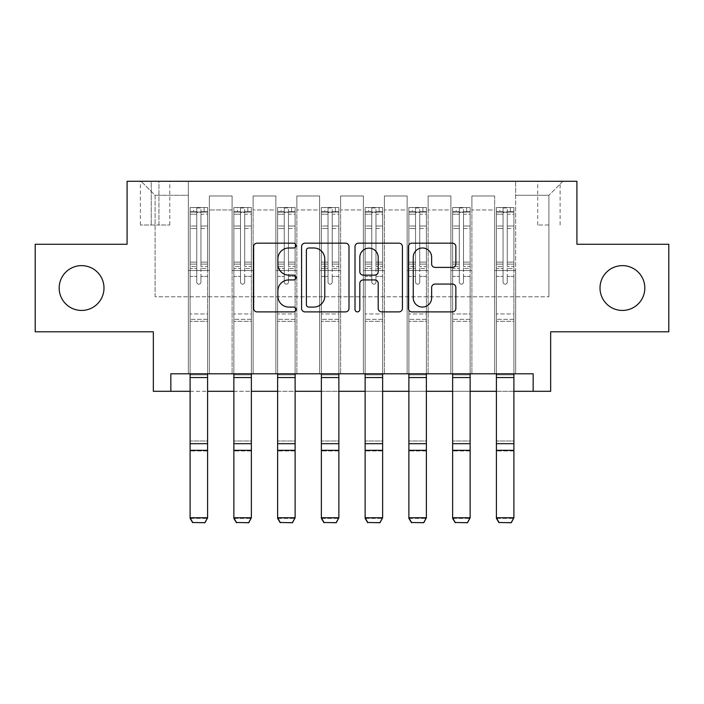 <?xml version="1.0" encoding="UTF-8"?>
<svg xmlns="http://www.w3.org/2000/svg" width="704" height="704" viewBox="0 0 704 704"><rect width="100%" height="100%" fill="white"/><g stroke="black" fill="none" stroke-linecap="round" stroke-linejoin="round"><path stroke-width="0.53" stroke-dasharray="3.52 2.64" d="M295.997 245.582A2.402 2.402 0 0 0 293.586 243.17L257.083 243.17A3.432 3.432 0 0 0 253.642 246.611L253.642 308.458A3.432 3.432 0 0 0 257.083 311.89L293.586 311.89A2.402 2.402 0 0 0 295.997 309.487A2.402 2.402 0 0 0 293.586 307.085L288.86 307.085A10.991 10.991 0 0 1 277.869 296.085L277.869 290.937A10.991 10.991 0 0 1 288.86 279.937L293.586 279.937A2.402 2.402 0 0 0 295.997 277.534A2.402 2.402 0 0 0 293.586 275.132L288.86 275.132A10.991 10.991 0 0 1 277.869 264.132L277.869 258.975A10.991 10.991 0 0 1 288.86 247.984L293.586 247.984A2.402 2.402 0 0 0 295.997 245.582M600.01 288.033A22.405 22.405 0 0 0 622.415 310.438A22.405 22.405 0 0 0 644.82 288.033A22.405 22.405 0 0 0 622.415 265.628A22.405 22.405 0 0 0 600.01 288.033M59.18 288.033A22.405 22.405 0 0 0 81.585 310.438A22.405 22.405 0 0 0 103.99 288.033A22.405 22.405 0 0 0 81.585 265.628A22.405 22.405 0 0 0 59.18 288.033M548.909 181.271L537.706 181.271L548.909 181.271M548.909 225.025L537.706 225.025L548.909 225.025M668.8 244.279L668.8 331.795L550.66 331.795L550.66 391.301L153.34 391.301L153.34 331.795L35.2 331.795L35.2 244.279L127.09 244.279L127.09 181.271L576.91 181.271L576.91 244.279L668.8 244.279M170.843 391.301L170.843 373.798L170.843 391.301L170.843 373.798L533.157 373.798L170.843 373.798L533.157 373.798L533.157 391.301M188.346 373.798L209.352 373.798L188.346 373.798L209.352 373.798L188.346 373.798L188.346 181.271L141.09 181.271L562.91 181.271L515.654 181.271L515.654 373.798L494.648 373.798L515.654 373.798L494.648 373.798L515.654 373.798L515.654 181.271L515.654 270.53L515.654 195.272L548.909 195.272L515.654 195.272L515.654 181.271L188.346 181.271L188.346 270.53L209.352 270.53L209.352 209.968L209.352 373.798L209.352 195.967L209.352 373.798L209.352 270.53L188.346 270.53L188.346 195.272L155.091 195.272L188.346 195.272L188.346 181.271L188.346 373.798M232.109 373.798L253.106 373.798L232.109 373.798L253.106 373.798L232.109 373.798L232.109 195.967L209.352 195.967L232.109 195.967L232.109 373.798L232.109 270.53L253.106 270.53L253.106 209.968L253.106 373.798L253.106 195.967L253.106 373.798L253.106 270.53L232.109 270.53L232.109 209.968L232.109 373.798M275.862 373.798L296.868 373.798L275.862 373.798L296.868 373.798L275.862 373.798L275.862 195.967L253.106 195.967L253.106 209.968L253.106 195.967L275.862 195.967L275.862 373.798L275.862 270.53L296.868 270.53L296.868 209.968L296.868 373.798L296.868 195.967L296.868 373.798L296.868 270.53L275.862 270.53L275.862 209.968L275.862 270.53L296.868 270.53L275.862 270.53L275.862 373.798M319.616 373.798L340.622 373.798L319.616 373.798L340.622 373.798L319.616 373.798L319.616 195.967L296.868 195.967L296.868 209.968L296.868 195.967L319.616 195.967L319.616 373.798L319.616 270.53L340.622 270.53L340.622 209.968L340.622 373.798L340.622 195.967L340.622 373.798L340.622 270.53L319.616 270.53L319.616 209.968L319.616 270.53L340.622 270.53L319.616 270.53L319.616 373.798M363.378 373.798L384.384 373.798L363.378 373.798L384.384 373.798L363.378 373.798L363.378 195.967L340.622 195.967L340.622 209.968L340.622 195.967L363.378 195.967L363.378 373.798L363.378 270.53L384.384 270.53L384.384 209.968L384.384 373.798L384.384 195.967L384.384 373.798L384.384 270.53L363.378 270.53L363.378 209.968L363.378 270.53L384.384 270.53L363.378 270.53L363.378 373.798M407.132 373.798L428.138 373.798L407.132 373.798L428.138 373.798L407.132 373.798L407.132 195.967L384.384 195.967L384.384 209.968L384.384 195.967L407.132 195.967L407.132 373.798L407.132 270.53L428.138 270.53L428.138 209.968L428.138 373.798L428.138 195.967L428.138 373.798L428.138 270.53L407.132 270.53L407.132 209.968L407.132 270.53L428.138 270.53L407.132 270.53L407.132 373.798M450.894 373.798L471.891 373.798L450.894 373.798L471.891 373.798L450.894 373.798L450.894 195.967L428.138 195.967L428.138 209.968L428.138 195.967L450.894 195.967L450.894 373.798L450.894 270.53L471.891 270.53L471.891 209.968L471.891 373.798L471.891 195.967L471.891 373.798L471.891 270.53L450.894 270.53L450.894 209.968L450.894 270.53L471.891 270.53L450.894 270.53L450.894 373.798M151.246 181.271L140.395 181.271L151.246 181.271L151.246 225.025L140.395 225.025L158.946 225.025L151.246 225.025L151.246 181.271M158.946 181.271L169.796 181.271L158.946 181.271L158.946 225.025L169.796 225.025L158.946 225.025L158.946 181.271M190.098 391.301L207.601 391.301M233.86 391.301L251.363 391.301M277.614 391.301L295.117 391.301M321.367 391.301L338.87 391.301M365.13 391.301L382.633 391.301M408.883 391.301L426.386 391.301M452.637 391.301L470.14 391.301M496.399 391.301L513.902 391.301M155.091 296.789L155.091 195.272L141.09 181.271L155.091 195.272L155.091 296.789L548.909 296.789L155.091 296.789M548.909 296.789L548.909 195.272L548.909 296.789M494.648 270.53L515.654 270.53L515.654 373.798L515.654 270.53L494.648 270.53L494.648 209.968L494.648 270.53L515.654 270.53L494.648 270.53L494.648 373.798L494.648 195.967L471.891 195.967L471.891 209.968L471.891 195.967L494.648 195.967L494.648 373.798L494.648 270.53M188.346 270.53L209.352 270.53L188.346 270.53M232.109 195.967L209.352 195.967L232.109 195.967L232.109 209.968L232.109 195.967M232.109 270.53L253.106 270.53L232.109 270.53M275.862 209.968L275.862 195.967L275.862 209.968L253.106 209.968L275.862 209.968M319.616 209.968L319.616 195.967L319.616 209.968L296.868 209.968L319.616 209.968M363.378 209.968L363.378 195.967L363.378 209.968L340.622 209.968L363.378 209.968M407.132 209.968L407.132 195.967L407.132 209.968L384.384 209.968L407.132 209.968M450.894 209.968L450.894 195.967L450.894 209.968L428.138 209.968L450.894 209.968M494.648 209.968L494.648 195.967L494.648 209.968L471.891 209.968L494.648 209.968M275.862 195.967L253.106 195.967L275.862 195.967M319.616 195.967L296.868 195.967L319.616 195.967M363.378 195.967L340.622 195.967L363.378 195.967M407.132 195.967L384.384 195.967L407.132 195.967M450.894 195.967L428.138 195.967L450.894 195.967M494.648 195.967L471.891 195.967L494.648 195.967M562.91 181.271L548.909 195.272L562.91 181.271M348.99 308.458L348.99 246.611A3.432 3.432 0 0 0 345.558 243.17L305.008 243.17A3.432 3.432 0 0 0 301.576 246.611L301.576 308.458A3.432 3.432 0 0 0 305.008 311.89L345.558 311.89A3.432 3.432 0 0 0 348.99 308.458M308.792 247.984A2.402 2.402 0 0 0 306.39 250.386L306.39 304.674A2.402 2.402 0 0 0 308.792 307.085L313.773 307.085A10.991 10.991 0 0 0 324.773 296.085L324.773 258.975A10.991 10.991 0 0 0 313.773 247.984L308.792 247.984M358.442 243.17L398.992 243.17A3.432 3.432 0 0 1 402.424 246.611L402.424 308.458A3.432 3.432 0 0 1 398.992 311.89L381.638 311.89A3.432 3.432 0 0 1 378.198 308.458L378.198 283.378A3.432 3.432 0 0 0 374.766 279.937L363.255 279.937A3.432 3.432 0 0 0 359.814 283.378L359.814 309.487A2.402 2.402 0 0 1 357.412 311.89A2.402 2.402 0 0 1 355.01 309.487L355.01 246.611A3.432 3.432 0 0 1 358.442 243.17M378.198 257.347A9.187 9.187 0 0 0 369.01 248.151A9.187 9.187 0 0 0 359.814 257.347L359.814 271.691A3.432 3.432 0 0 0 363.255 275.132L374.766 275.132A3.432 3.432 0 0 0 378.198 271.691L378.198 257.347M435.063 267.397L452.417 267.397A3.432 3.432 0 0 0 455.858 263.965L455.858 246.611A3.432 3.432 0 0 0 452.417 243.17L411.875 243.17A3.432 3.432 0 0 0 408.434 246.611L408.434 308.458A3.432 3.432 0 0 0 411.875 311.89L452.417 311.89A3.432 3.432 0 0 0 455.858 308.458L455.858 287.496A3.432 3.432 0 0 0 452.417 284.064L435.063 284.064A3.432 3.432 0 0 0 431.631 287.496L431.631 297.889A9.187 9.187 0 0 1 422.435 307.085A9.187 9.187 0 0 1 413.248 297.889L413.248 257.171A9.187 9.187 0 0 1 422.435 247.984A9.187 9.187 0 0 1 431.631 257.171L431.631 263.965A3.432 3.432 0 0 0 435.063 267.397M196.75 282.084A2.103 2.103 90.4 0 0 198.854 284.187A2.103 2.103 -89.6 0 1 196.75 282.084L196.75 276.408L196.75 282.084A2.103 2.103 89.6 0 0 198.854 284.187A2.103 2.103 90.4 0 0 200.948 282.084A2.103 2.103 -89.6 0 1 198.854 284.187A2.103 2.103 89.6 0 0 200.948 282.084L200.948 276.408L200.948 282.084A2.103 2.103 -90.4 0 1 198.854 284.187A2.103 2.103 -90.4 0 1 196.75 282.084L196.75 266.499L196.75 282.084M190.098 518.382L207.601 518.382L190.098 518.382L190.098 276.408L190.098 313.94L190.098 276.408L196.75 276.408L190.098 276.408L196.75 276.408L190.098 276.408L190.098 264.097L196.75 264.097L196.75 276.408L196.75 264.097L190.098 264.097L190.098 262.117L196.75 262.117L190.098 262.117L190.098 228.51L196.75 228.51L190.098 228.51L190.098 214.21L196.75 214.21L190.098 214.21L190.098 212.08L190.098 276.408L190.098 268.488L196.75 268.488L190.098 268.488L190.098 266.499L196.75 266.499L190.098 266.499L190.098 226.01L196.75 226.01L196.75 266.499L196.75 226.01L190.098 226.01L190.098 211.71L196.75 211.71L196.75 226.01L196.75 207.953L196.75 212.995L196.75 207.953L200.948 207.953L200.948 212.995C199.558 211.772 198.158 211.772 196.75 212.995L196.75 264.097L196.75 212.995C198.15 211.772 199.549 211.772 200.948 212.995L200.948 266.499L200.948 207.953L196.75 207.953L196.75 211.71L190.098 211.71L190.098 207.522L193.6 207.522L193.6 212.071L190.098 212.08L190.098 207.522L190.098 212.08L204.098 212.071L193.6 212.071L193.6 207.522L207.513 207.522L204.098 207.522L204.098 212.071L207.601 212.08L207.601 207.522L190.098 207.522L190.098 518.382L190.098 313.94L190.098 373.798L207.601 373.798L207.601 517.748L190.098 517.748L192.729 522.482L204.978 522.482L192.729 522.482M204.978 522.482L207.601 518.382L207.601 276.408L200.948 276.408L207.601 276.408L200.948 276.408L207.601 276.408L207.601 268.488L200.948 268.488L207.601 268.488L207.601 266.499L200.948 266.499L207.601 266.499L207.601 226.01L200.948 226.01L207.601 226.01L207.601 211.71L200.948 211.71L207.601 211.71L207.601 207.522L207.601 276.408L207.601 264.097L200.948 264.097L207.601 264.097L207.601 262.117L200.948 262.117L207.601 262.117L207.601 228.51L200.948 228.51L200.948 282.084L200.948 228.51L207.601 228.51L207.601 214.21L200.948 214.21L200.948 228.51L200.948 214.21L207.601 214.21L207.601 212.08L190.186 212.071L207.513 212.071L204.098 212.071L204.098 207.522L207.601 207.522L207.601 373.798L207.601 321.288L190.098 321.288L207.601 321.288L207.601 313.94L190.098 313.94L207.601 313.94L207.601 276.408L207.601 373.798L190.098 373.798M207.601 373.798L207.601 374.871L190.098 374.871L207.601 374.871L207.601 441.003L190.098 441.003L207.601 441.003L207.601 450.956L190.098 450.956L207.601 450.956L207.601 518.382L204.978 522.729M240.504 282.084A2.103 2.103 91.4 0 0 242.607 284.187A2.103 2.103 -88.6 0 1 240.504 282.084L240.504 276.408L240.504 282.084A2.103 2.103 88.6 0 0 242.607 284.187A2.103 2.103 91.4 0 0 244.71 282.084A2.103 2.103 -88.6 0 1 242.607 284.187A2.103 2.103 88.6 0 0 244.71 282.084L244.71 276.408L244.71 282.084A2.103 2.103 -91.4 0 1 242.607 284.187A2.103 2.103 -91.4 0 1 240.504 282.084L240.504 266.499L240.504 282.084M233.86 518.382L251.363 518.382L233.86 518.382L233.86 276.408L233.86 313.94L233.86 276.408L240.504 276.408L233.86 276.408L240.504 276.408L233.86 276.408L233.86 264.097L240.504 264.097L240.504 276.408L240.504 264.097L233.86 264.097L233.86 262.117L240.504 262.117L233.86 262.117L233.86 228.51L240.504 228.51L233.86 228.51L233.86 214.21L240.504 214.21L233.86 214.21L233.86 212.08L233.86 276.408L233.86 268.488L240.504 268.488L233.86 268.488L233.86 266.499L240.504 266.499L233.86 266.499L233.86 226.01L240.504 226.01L240.504 266.499L240.504 226.01L233.86 226.01L233.86 211.71L240.504 211.71L240.504 226.01L240.504 207.953L240.504 212.995L240.504 207.953L244.71 207.953L244.71 212.995C243.311 211.772 241.912 211.772 240.504 212.995L240.504 264.097L240.504 212.995C241.903 211.772 243.302 211.772 244.71 212.995L244.71 266.499L244.71 207.953L240.504 207.953L240.504 211.71L233.86 211.71L233.86 207.522L237.354 207.522L237.354 212.071L233.86 212.08L233.86 207.522L233.86 212.08L247.861 212.071L237.354 212.071L237.354 207.522L251.275 207.522L247.861 207.522L247.861 212.071L251.363 212.08L251.363 207.522L233.86 207.522L233.86 518.382L233.86 313.94L233.86 373.798L251.363 373.798L251.363 517.748L233.86 517.748L236.482 522.482L248.732 522.482L236.482 522.482M248.732 522.482L251.363 518.382L251.363 276.408L244.71 276.408L251.363 276.408L244.71 276.408L251.363 276.408L251.363 268.488L244.71 268.488L251.363 268.488L251.363 266.499L244.71 266.499L251.363 266.499L251.363 226.01L244.71 226.01L251.363 226.01L251.363 211.71L244.71 211.71L251.363 211.71L251.363 207.522L251.363 276.408L251.363 264.097L244.71 264.097L251.363 264.097L251.363 262.117L244.71 262.117L251.363 262.117L251.363 228.51L244.71 228.51L244.71 282.084L244.71 228.51L251.363 228.51L251.363 214.21L244.71 214.21L244.71 228.51L244.71 214.21L251.363 214.21L251.363 212.08L233.948 212.071L251.275 212.071L247.861 212.071L247.861 207.522L251.363 207.522L251.363 373.798L251.363 321.288L233.86 321.288L251.363 321.288L251.363 313.94L233.86 313.94L251.363 313.94L251.363 276.408L251.363 373.798L233.86 373.798M251.363 373.798L251.363 374.871L233.86 374.871L251.363 374.871L251.363 441.003L233.86 441.003L251.363 441.003L251.363 450.956L233.86 450.956L251.363 450.956L251.363 518.382L248.732 522.729M284.266 282.084A2.103 2.103 91.4 0 0 286.361 284.187A2.103 2.103 -88.6 0 1 284.266 282.084L284.266 276.408L284.266 282.084A2.103 2.103 88.6 0 0 286.361 284.187A2.103 2.103 91.4 0 0 288.464 282.084A2.103 2.103 -88.6 0 1 286.361 284.187A2.103 2.103 88.6 0 0 288.464 282.084L288.464 276.408L288.464 282.084A2.103 2.103 -91.4 0 1 286.361 284.187A2.103 2.103 -91.4 0 1 284.266 282.084L284.266 266.499L284.266 282.084M277.614 518.382L295.117 518.382L277.614 518.382L277.614 276.408L277.614 313.94L277.614 276.408L284.266 276.408L277.614 276.408L284.266 276.408L277.614 276.408L277.614 264.097L284.266 264.097L284.266 276.408L284.266 264.097L277.614 264.097L277.614 262.117L284.266 262.117L277.614 262.117L277.614 228.51L284.266 228.51L277.614 228.51L277.614 214.21L284.266 214.21L277.614 214.21L277.614 212.08L277.614 276.408L277.614 268.488L284.266 268.488L277.614 268.488L277.614 266.499L284.266 266.499L277.614 266.499L277.614 226.01L284.266 226.01L284.266 266.499L284.266 226.01L277.614 226.01L277.614 211.71L284.266 211.71L284.266 226.01L284.266 207.953L284.266 212.995L284.266 207.953L288.464 207.953L288.464 212.995C287.065 211.772 285.666 211.772 284.266 212.995L284.266 264.097L284.266 212.995C285.657 211.772 287.065 211.772 288.464 212.995L288.464 266.499L288.464 207.953L284.266 207.953L284.266 211.71L277.614 211.71L277.614 207.522L281.116 207.522L281.116 212.071L277.614 212.08L277.614 207.522L277.614 212.08L291.614 212.071L281.116 212.071L281.116 207.522L295.029 207.522L291.614 207.522L291.614 212.071L295.117 212.08L295.117 207.522L277.614 207.522L277.614 518.382L277.614 313.94L277.614 373.798L295.117 373.798L295.117 517.748L277.614 517.748L280.236 522.482L292.494 522.482L280.236 522.482M292.494 522.482L295.117 518.382L295.117 276.408L288.464 276.408L295.117 276.408L288.464 276.408L295.117 276.408L295.117 268.488L288.464 268.488L295.117 268.488L295.117 266.499L288.464 266.499L295.117 266.499L295.117 226.01L288.464 226.01L295.117 226.01L295.117 211.71L288.464 211.71L295.117 211.71L295.117 207.522L295.117 276.408L295.117 264.097L288.464 264.097L295.117 264.097L295.117 262.117L288.464 262.117L295.117 262.117L295.117 228.51L288.464 228.51L288.464 282.084L288.464 228.51L295.117 228.51L295.117 214.21L288.464 214.21L288.464 228.51L288.464 214.21L295.117 214.21L295.117 212.08L277.702 212.071L295.029 212.071L291.614 212.071L291.614 207.522L295.117 207.522L295.117 373.798L295.117 321.288L277.614 321.288L295.117 321.288L295.117 313.94L277.614 313.94L295.117 313.94L295.117 276.408L295.117 373.798L277.614 373.798M295.117 373.798L295.117 374.871L277.614 374.871L295.117 374.871L295.117 441.003L277.614 441.003L295.117 441.003L295.117 450.956L277.614 450.956L295.117 450.956L295.117 518.382L292.494 522.729M328.02 282.084A2.103 2.103 91.4 0 0 330.123 284.187A2.103 2.103 -88.6 0 1 328.02 282.084L328.02 276.408L328.02 282.084A2.103 2.103 88.6 0 0 330.123 284.187A2.103 2.103 91.4 0 0 332.218 282.084A2.103 2.103 -88.6 0 1 330.123 284.187A2.103 2.103 88.6 0 0 332.218 282.084L332.218 276.408L332.218 282.084A2.103 2.103 -91.4 0 1 330.123 284.187A2.103 2.103 -91.4 0 1 328.02 282.084L328.02 266.499L328.02 282.084M321.367 518.382L338.87 518.382L321.367 518.382L321.367 276.408L321.367 313.94L321.367 276.408L328.02 276.408L321.367 276.408L328.02 276.408L321.367 276.408L321.367 264.097L328.02 264.097L328.02 276.408L328.02 264.097L321.367 264.097L321.367 262.117L328.02 262.117L321.367 262.117L321.367 228.51L328.02 228.51L321.367 228.51L321.367 214.21L328.02 214.21L321.367 214.21L321.367 212.08L321.367 276.408L321.367 268.488L328.02 268.488L321.367 268.488L321.367 266.499L328.02 266.499L321.367 266.499L321.367 226.01L328.02 226.01L328.02 266.499L328.02 226.01L321.367 226.01L321.367 211.71L328.02 211.71L328.02 226.01L328.02 207.953L328.02 212.995L328.02 207.953L332.218 207.953L332.218 212.995C330.827 211.772 329.428 211.772 328.02 212.995L328.02 264.097L328.02 212.995C329.419 211.772 330.818 211.772 332.218 212.995L332.218 266.499L332.218 207.953L328.02 207.953L328.02 211.71L321.367 211.71L321.367 207.522L324.87 207.522L324.87 212.071L321.367 212.08L321.367 207.522L321.367 212.08L335.368 212.071L324.87 212.071L324.87 207.522L338.782 207.522L335.368 207.522L335.368 212.071L338.87 212.08L338.87 207.522L321.367 207.522L321.367 518.382L321.367 313.94L321.367 373.798L338.87 373.798L338.87 517.748L321.367 517.748L323.998 522.482L336.248 522.482L323.998 522.482M336.248 522.482L338.87 518.382L338.87 276.408L332.218 276.408L338.87 276.408L332.218 276.408L338.87 276.408L338.87 268.488L332.218 268.488L338.87 268.488L338.87 266.499L332.218 266.499L338.87 266.499L338.87 226.01L332.218 226.01L338.87 226.01L338.87 211.71L332.218 211.71L338.87 211.71L338.87 207.522L338.87 276.408L338.87 264.097L332.218 264.097L338.87 264.097L338.87 262.117L332.218 262.117L338.87 262.117L338.87 228.51L332.218 228.51L332.218 282.084L332.218 228.51L338.87 228.51L338.87 214.21L332.218 214.21L332.218 228.51L332.218 214.21L338.87 214.21L338.87 212.08L321.455 212.071L338.782 212.071L335.368 212.071L335.368 207.522L338.87 207.522L338.87 373.798L338.87 321.288L321.367 321.288L338.87 321.288L338.87 313.94L321.367 313.94L338.87 313.94L338.87 276.408L338.87 373.798L321.367 373.798M338.87 373.798L338.87 374.871L321.367 374.871L338.87 374.871L338.87 441.003L321.367 441.003L338.87 441.003L338.87 450.956L321.367 450.956L338.87 450.956L338.87 518.382L336.248 522.729M371.782 282.084A2.103 2.103 91.4 0 0 373.877 284.187A2.103 2.103 -88.6 0 1 371.782 282.084L371.782 276.408L371.782 282.084A2.103 2.103 88.6 0 0 373.877 284.187A2.103 2.103 91.4 0 0 375.98 282.084A2.103 2.103 -88.6 0 1 373.877 284.187A2.103 2.103 88.6 0 0 375.98 282.084L375.98 276.408L375.98 282.084A2.103 2.103 -91.4 0 1 373.877 284.187A2.103 2.103 -91.4 0 1 371.782 282.084L371.782 266.499L371.782 282.084M365.13 518.382L382.633 518.382L365.13 518.382L365.13 276.408L365.13 313.94L365.13 276.408L371.782 276.408L365.13 276.408L371.782 276.408L365.13 276.408L365.13 264.097L371.782 264.097L371.782 276.408L371.782 264.097L365.13 264.097L365.13 262.117L371.782 262.117L365.13 262.117L365.13 228.51L371.782 228.51L365.13 228.51L365.13 214.21L371.782 214.21L365.13 214.21L365.13 212.08L365.13 276.408L365.13 268.488L371.782 268.488L365.13 268.488L365.13 266.499L371.782 266.499L365.13 266.499L365.13 226.01L371.782 226.01L371.782 266.499L371.782 226.01L365.13 226.01L365.13 211.71L371.782 211.71L371.782 226.01L371.782 207.953L371.782 212.995L371.782 207.953L375.98 207.953L375.98 212.995C374.581 211.772 373.182 211.772 371.782 212.995L371.782 264.097L371.782 212.995C373.173 211.772 374.572 211.772 375.98 212.995L375.98 266.499L375.98 207.953L371.782 207.953L371.782 211.71L365.13 211.71L365.13 207.522L368.632 207.522L368.632 212.071L365.13 212.08L365.13 207.522L365.13 212.08L379.13 212.071L368.632 212.071L368.632 207.522L382.545 207.522L379.13 207.522L379.13 212.071L382.633 212.08L382.633 207.522L365.13 207.522L365.13 518.382L365.13 313.94L365.13 373.798L382.633 373.798L382.633 517.748L365.13 517.748L367.752 522.482L380.002 522.482L367.752 522.482M380.002 522.482L382.633 518.382L382.633 276.408L375.98 276.408L382.633 276.408L375.98 276.408L382.633 276.408L382.633 268.488L375.98 268.488L382.633 268.488L382.633 266.499L375.98 266.499L382.633 266.499L382.633 226.01L375.98 226.01L382.633 226.01L382.633 211.71L375.98 211.71L382.633 211.71L382.633 207.522L382.633 276.408L382.633 264.097L375.98 264.097L382.633 264.097L382.633 262.117L375.98 262.117L382.633 262.117L382.633 228.51L375.98 228.51L375.98 282.084L375.98 228.51L382.633 228.51L382.633 214.21L375.98 214.21L375.98 228.51L375.98 214.21L382.633 214.21L382.633 212.08L365.218 212.071L382.545 212.071L379.13 212.071L379.13 207.522L382.633 207.522L382.633 373.798L382.633 321.288L365.13 321.288L382.633 321.288L382.633 313.94L365.13 313.94L382.633 313.94L382.633 276.408L382.633 373.798L365.13 373.798M382.633 373.798L382.633 374.871L365.13 374.871L382.633 374.871L382.633 441.003L365.13 441.003L382.633 441.003L382.633 450.956L365.13 450.956L382.633 450.956L382.633 518.382L380.002 522.729M415.536 282.084A2.103 2.103 91.4 0 0 417.639 284.187A2.103 2.103 -88.6 0 1 415.536 282.084L415.536 276.408L415.536 282.084A2.103 2.103 88.6 0 0 417.639 284.187A2.103 2.103 91.4 0 0 419.734 282.084A2.103 2.103 -88.6 0 1 417.639 284.187A2.103 2.103 88.6 0 0 419.734 282.084L419.734 276.408L419.734 282.084A2.103 2.103 -91.4 0 1 417.639 284.187A2.103 2.103 -91.4 0 1 415.536 282.084L415.536 266.499L415.536 282.084M408.883 518.382L426.386 518.382L408.883 518.382L408.883 276.408L408.883 313.94L408.883 276.408L415.536 276.408L408.883 276.408L415.536 276.408L408.883 276.408L408.883 264.097L415.536 264.097L415.536 276.408L415.536 264.097L408.883 264.097L408.883 262.117L415.536 262.117L408.883 262.117L408.883 228.51L415.536 228.51L408.883 228.51L408.883 214.21L415.536 214.21L408.883 214.21L408.883 212.08L408.883 276.408L408.883 268.488L415.536 268.488L408.883 268.488L408.883 266.499L415.536 266.499L408.883 266.499L408.883 226.01L415.536 226.01L415.536 266.499L415.536 226.01L408.883 226.01L408.883 211.71L415.536 211.71L415.536 226.01L415.536 207.953L415.536 212.995L415.536 207.953L419.734 207.953L419.734 212.995C418.343 211.772 416.935 211.772 415.536 212.995L415.536 264.097L415.536 212.995C416.935 211.772 418.334 211.772 419.734 212.995L419.734 266.499L419.734 207.953L415.536 207.953L415.536 211.71L408.883 211.71L408.883 207.522L412.386 207.522L412.386 212.071L408.883 212.08L408.883 207.522L408.883 212.08L422.884 212.071L412.386 212.071L412.386 207.522L426.298 207.522L422.884 207.522L422.884 212.071L426.386 212.08L426.386 207.522L408.883 207.522L408.883 518.382L408.883 313.94L408.883 373.798L426.386 373.798L426.386 517.748L408.883 517.748L411.506 522.482L423.764 522.482L411.506 522.482M423.764 522.482L426.386 518.382L426.386 276.408L419.734 276.408L426.386 276.408L419.734 276.408L426.386 276.408L426.386 268.488L419.734 268.488L426.386 268.488L426.386 266.499L419.734 266.499L426.386 266.499L426.386 226.01L419.734 226.01L426.386 226.01L426.386 211.71L419.734 211.71L426.386 211.71L426.386 207.522L426.386 276.408L426.386 264.097L419.734 264.097L426.386 264.097L426.386 262.117L419.734 262.117L426.386 262.117L426.386 228.51L419.734 228.51L419.734 282.084L419.734 228.51L426.386 228.51L426.386 214.21L419.734 214.21L419.734 228.51L419.734 214.21L426.386 214.21L426.386 212.08L408.971 212.071L426.298 212.071L422.884 212.071L422.884 207.522L426.386 207.522L426.386 373.798L426.386 321.288L408.883 321.288L426.386 321.288L426.386 313.94L408.883 313.94L426.386 313.94L426.386 276.408L426.386 373.798L408.883 373.798M426.386 373.798L426.386 374.871L408.883 374.871L426.386 374.871L426.386 441.003L408.883 441.003L426.386 441.003L426.386 450.956L408.883 450.956L426.386 450.956L426.386 518.382L423.764 522.729M459.29 282.084A2.103 2.103 91.4 0 0 461.393 284.187A2.103 2.103 -88.6 0 1 459.29 282.084L459.29 276.408L459.29 282.084A2.103 2.103 88.6 0 0 461.393 284.187A2.103 2.103 91.4 0 0 463.496 282.084A2.103 2.103 -88.6 0 1 461.393 284.187A2.103 2.103 88.6 0 0 463.496 282.084L463.496 276.408L463.496 282.084A2.103 2.103 -91.4 0 1 461.393 284.187A2.103 2.103 -91.4 0 1 459.29 282.084L459.29 266.499L459.29 282.084M452.637 518.382L470.14 518.382L452.637 518.382L452.637 276.408L452.637 313.94L452.637 276.408L459.29 276.408L452.637 276.408L459.29 276.408L452.637 276.408L452.637 264.097L459.29 264.097L459.29 276.408L459.29 264.097L452.637 264.097L452.637 262.117L459.29 262.117L452.637 262.117L452.637 228.51L459.29 228.51L452.637 228.51L452.637 214.21L459.29 214.21L452.637 214.21L452.637 212.08L452.637 276.408L452.637 268.488L459.29 268.488L452.637 268.488L452.637 266.499L459.29 266.499L452.637 266.499L452.637 226.01L459.29 226.01L459.29 266.499L459.29 226.01L452.637 226.01L452.637 211.71L459.29 211.71L459.29 226.01L459.29 207.953L459.29 212.995L459.29 207.953L463.496 207.953L463.496 212.995C462.097 211.772 460.698 211.772 459.29 212.995L459.29 264.097L459.29 212.995C460.689 211.772 462.088 211.772 463.496 212.995L463.496 266.499L463.496 207.953L459.29 207.953L459.29 211.71L452.637 211.71L452.637 207.522L456.139 207.522L456.139 212.071L452.637 212.08L452.637 207.522L452.637 212.08L466.646 212.071L456.139 212.071L456.139 207.522L470.052 207.522L466.646 207.522L466.646 212.071L470.14 212.08L470.14 207.522L452.637 207.522L452.637 518.382L452.637 313.94L452.637 373.798L470.14 373.798L470.14 517.748L452.637 517.748L455.268 522.482L467.518 522.482L455.268 522.482M467.518 522.482L470.14 518.382L470.14 276.408L463.496 276.408L470.14 276.408L463.496 276.408L470.14 276.408L470.14 268.488L463.496 268.488L470.14 268.488L470.14 266.499L463.496 266.499L470.14 266.499L470.14 226.01L463.496 226.01L470.14 226.01L470.14 211.71L463.496 211.71L470.14 211.71L470.14 207.522L470.14 276.408L470.14 264.097L463.496 264.097L470.14 264.097L470.14 262.117L463.496 262.117L470.14 262.117L470.14 228.51L463.496 228.51L463.496 282.084L463.496 228.51L470.14 228.51L470.14 214.21L463.496 214.21L463.496 228.51L463.496 214.21L470.14 214.21L470.14 212.08L452.725 212.071L470.052 212.071L466.646 212.071L466.646 207.522L470.14 207.522L470.14 373.798L470.14 321.288L452.637 321.288L470.14 321.288L470.14 313.94L452.637 313.94L470.14 313.94L470.14 276.408L470.14 373.798L452.637 373.798M470.14 373.798L470.14 374.871L452.637 374.871L470.14 374.871L470.14 441.003L452.637 441.003L470.14 441.003L470.14 450.956L452.637 450.956L470.14 450.956L470.14 518.382L467.518 522.729M503.052 282.084A2.103 2.103 91.4 0 0 505.146 284.187A2.103 2.103 -88.6 0 1 503.052 282.084L503.052 276.408L503.052 282.084A2.103 2.103 88.6 0 0 505.146 284.187A2.103 2.103 91.4 0 0 507.25 282.084A2.103 2.103 -88.6 0 1 505.146 284.187A2.103 2.103 88.6 0 0 507.25 282.084L507.25 276.408L507.25 282.084A2.103 2.103 -91.4 0 1 505.146 284.187A2.103 2.103 -91.4 0 1 503.052 282.084L503.052 266.499L503.052 282.084M496.399 518.382L513.902 518.382L496.399 518.382L496.399 276.408L496.399 313.94L496.399 276.408L503.052 276.408L496.399 276.408L503.052 276.408L496.399 276.408L496.399 264.097L503.052 264.097L503.052 276.408L503.052 264.097L496.399 264.097L496.399 262.117L503.052 262.117L496.399 262.117L496.399 228.51L503.052 228.51L496.399 228.51L496.399 214.21L503.052 214.21L496.399 214.21L496.399 212.08L496.399 276.408L496.399 268.488L503.052 268.488L496.399 268.488L496.399 266.499L503.052 266.499L496.399 266.499L496.399 226.01L503.052 226.01L503.052 266.499L503.052 226.01L496.399 226.01L496.399 211.71L503.052 211.71L503.052 226.01L503.052 207.953L503.052 212.995L503.052 207.953L507.25 207.953L507.25 212.995C505.85 211.772 504.451 211.772 503.052 212.995L503.052 264.097L503.052 212.995C504.442 211.772 505.842 211.772 507.25 212.995L507.25 266.499L507.25 207.953L503.052 207.953L503.052 211.71L496.399 211.71L496.399 207.522L499.902 207.522L499.902 212.071L496.399 212.08L496.399 207.522L496.399 212.08L510.4 212.071L499.902 212.071L499.902 207.522L513.814 207.522L510.4 207.522L510.4 212.071L513.902 212.08L513.902 207.522L496.399 207.522L496.399 518.382L496.399 313.94L496.399 373.798L513.902 373.798L513.902 517.748L496.399 517.748L499.022 522.482L511.271 522.482L499.022 522.482M511.271 522.482L513.902 518.382L513.902 276.408L507.25 276.408L513.902 276.408L507.25 276.408L513.902 276.408L513.902 268.488L507.25 268.488L513.902 268.488L513.902 266.499L507.25 266.499L513.902 266.499L513.902 226.01L507.25 226.01L513.902 226.01L513.902 211.71L507.25 211.71L513.902 211.71L513.902 207.522L513.902 276.408L513.902 264.097L507.25 264.097L513.902 264.097L513.902 262.117L507.25 262.117L513.902 262.117L513.902 228.51L507.25 228.51L507.25 282.084L507.25 228.51L513.902 228.51L513.902 214.21L507.25 214.21L507.25 228.51L507.25 214.21L513.902 214.21L513.902 212.08L496.487 212.071L513.814 212.071L510.4 212.071L510.4 207.522L513.902 207.522L513.902 373.798L513.902 321.288L496.399 321.288L513.902 321.288L513.902 313.94L496.399 313.94L513.902 313.94L513.902 276.408L513.902 373.798L496.399 373.798M513.902 373.798L513.902 374.871L496.399 374.871L513.902 374.871L513.902 441.003L496.399 441.003L513.902 441.003L513.902 450.956L496.399 450.956L513.902 450.956L513.902 518.382L511.271 522.729M232.109 209.968L209.352 209.968L232.109 209.968M207.601 319.317L190.098 319.317L207.601 319.317M190.098 443.687L207.601 443.687M190.098 450.322L207.601 450.322M190.098 377.555L207.601 377.555M196.75 212.995L196.75 207.953M200.948 212.995L200.948 207.953M251.363 319.317L233.86 319.317L251.363 319.317M233.86 443.687L251.363 443.687M233.86 450.322L251.363 450.322M233.86 377.555L251.363 377.555M240.504 212.995L240.504 207.953M295.117 319.317L277.614 319.317L295.117 319.317M277.614 443.687L295.117 443.687M277.614 450.322L295.117 450.322M277.614 377.555L295.117 377.555M284.266 212.995L284.266 207.953M338.87 319.317L321.367 319.317L338.87 319.317M321.367 443.687L338.87 443.687M321.367 450.322L338.87 450.322M321.367 377.555L338.87 377.555M328.02 212.995L328.02 207.953M244.71 212.995L244.71 207.953M288.464 212.995L288.464 207.953M332.218 212.995L332.218 207.953M382.633 319.317L365.13 319.317L382.633 319.317M365.13 443.687L382.633 443.687M365.13 450.322L382.633 450.322M365.13 377.555L382.633 377.555M371.782 212.995L371.782 207.953M375.98 212.995L375.98 207.953M426.386 319.317L408.883 319.317L426.386 319.317M408.883 443.687L426.386 443.687M408.883 450.322L426.386 450.322M408.883 377.555L426.386 377.555M415.536 212.995L415.536 207.953M419.734 212.995L419.734 207.953M470.14 319.317L452.637 319.317L470.14 319.317M452.637 443.687L470.14 443.687M452.637 450.322L470.14 450.322M452.637 377.555L470.14 377.555M459.29 212.995L459.29 207.953M463.496 212.995L463.496 207.953M513.902 319.317L496.399 319.317L513.902 319.317M496.399 443.687L513.902 443.687M496.399 450.322L513.902 450.322M496.399 377.555L513.902 377.555M503.052 212.995L503.052 207.953M507.25 212.995L507.25 207.953M537.706 225.025L537.706 181.271M140.395 225.025L140.395 181.271M169.796 225.025L169.796 181.271M560.111 225.025L560.111 181.271"/><path stroke-width="1.06" d="M295.997 245.582A2.402 2.402 0 0 0 293.586 243.17L257.083 243.17A3.432 3.432 0 0 0 253.642 246.611L253.642 308.458A3.432 3.432 0 0 0 257.083 311.89L293.586 311.89A2.402 2.402 0 0 0 295.997 309.487A2.402 2.402 0 0 0 293.586 307.085L288.86 307.085A10.991 10.991 0 0 1 277.869 296.085L277.869 290.937A10.991 10.991 0 0 1 288.86 279.937L293.586 279.937A2.402 2.402 0 0 0 295.997 277.534A2.402 2.402 0 0 0 293.586 275.132L288.86 275.132A10.991 10.991 0 0 1 277.869 264.132L277.869 258.975A10.991 10.991 0 0 1 288.86 247.984L293.586 247.984A2.402 2.402 0 0 0 295.997 245.582M600.01 288.033A22.405 22.405 0 0 0 622.415 310.438A22.405 22.405 0 0 0 644.82 288.033A22.405 22.405 0 0 0 622.415 265.628A22.405 22.405 0 0 0 600.01 288.033M59.18 288.033A22.405 22.405 0 0 0 81.585 310.438A22.405 22.405 0 0 0 103.99 288.033A22.405 22.405 0 0 0 81.585 265.628A22.405 22.405 0 0 0 59.18 288.033M452.417 267.397A3.432 3.432 0 0 0 455.858 263.965L455.858 246.611A3.432 3.432 0 0 0 452.417 243.17L411.875 243.17A3.432 3.432 0 0 0 408.434 246.611L408.434 308.458A3.432 3.432 0 0 0 411.875 311.89L452.417 311.89A3.432 3.432 0 0 0 455.858 308.458L455.858 287.496A3.432 3.432 0 0 0 452.417 284.064L435.063 284.064A3.432 3.432 0 0 0 431.631 287.496L431.631 297.889A9.187 9.187 0 0 1 422.435 307.085A9.187 9.187 0 0 1 413.248 297.889L413.248 257.171A9.187 9.187 0 0 1 422.435 247.984A9.187 9.187 0 0 1 431.631 257.171L431.631 263.965A3.432 3.432 0 0 0 435.063 267.397L452.417 267.397M170.843 391.301L170.843 373.798L533.157 373.798L533.157 391.301L550.66 391.301L550.66 331.795L668.8 331.795L668.8 244.279L576.91 244.279L576.91 181.271L127.09 181.271L127.09 244.279L35.2 244.279L35.2 331.795L153.34 331.795L153.34 391.301L190.098 391.301M348.99 246.611A3.432 3.432 0 0 0 345.558 243.17L305.008 243.17A3.432 3.432 0 0 0 301.576 246.611L301.576 308.458A3.432 3.432 0 0 0 305.008 311.89L345.558 311.89A3.432 3.432 0 0 0 348.99 308.458L348.99 246.611M358.442 243.17L398.992 243.17A3.432 3.432 0 0 1 402.424 246.611L402.424 308.458A3.432 3.432 0 0 1 398.992 311.89L381.638 311.89A3.432 3.432 0 0 1 378.198 308.458L378.198 283.378A3.432 3.432 0 0 0 374.766 279.937L363.255 279.937A3.432 3.432 0 0 0 359.814 283.378L359.814 309.487A2.402 2.402 0 0 1 357.412 311.89A2.402 2.402 0 0 1 355.01 309.487L355.01 246.611A3.432 3.432 0 0 1 358.442 243.17M207.601 391.301L233.86 391.301M251.363 391.301L277.614 391.301M295.117 391.301L321.367 391.301M338.87 391.301L365.13 391.301M382.633 391.301L408.883 391.301M426.386 391.301L452.637 391.301M470.14 391.301L496.399 391.301M513.902 391.301L533.157 391.301M308.792 247.984A2.402 2.402 0 0 0 306.39 250.386L306.39 304.674A2.402 2.402 0 0 0 308.792 307.085L313.773 307.085A10.991 10.991 0 0 0 324.773 296.085L324.773 258.975A10.991 10.991 0 0 0 313.773 247.984L308.792 247.984M378.198 257.347A9.187 9.187 0 0 0 369.01 248.151A9.187 9.187 0 0 0 359.814 257.347L359.814 271.691A3.432 3.432 0 0 0 363.255 275.132L374.766 275.132A3.432 3.432 0 0 0 378.198 271.691L378.198 257.347M190.098 518.382L192.729 522.729L190.098 517.748L207.601 517.748L204.978 522.729L192.729 522.482L204.978 522.729M207.601 373.798L207.601 517.748L204.978 522.482M190.098 373.798L190.098 517.748L192.729 522.482M233.86 518.382L236.482 522.729L233.86 517.748L251.363 517.748L248.732 522.729L236.482 522.482L248.732 522.729M277.614 518.382L280.236 522.729L277.614 517.748L295.117 517.748L292.494 522.729L280.236 522.482L292.494 522.729M321.367 518.382L323.998 522.729L321.367 517.748L338.87 517.748L336.248 522.729L323.998 522.482L336.248 522.729M251.363 373.798L251.363 517.748L248.732 522.482M233.86 373.798L233.86 517.748L236.482 522.482M295.117 373.798L295.117 517.748L292.494 522.482M277.614 373.798L277.614 517.748L280.236 522.482M338.87 373.798L338.87 517.748L336.248 522.482M321.367 373.798L321.367 517.748L323.998 522.482M365.13 518.382L367.752 522.729L365.13 517.748L382.633 517.748L380.002 522.729L367.752 522.482L380.002 522.729M382.633 373.798L382.633 517.748L380.002 522.482M365.13 373.798L365.13 517.748L367.752 522.482M408.883 518.382L411.506 522.729L408.883 517.748L426.386 517.748L423.764 522.729L411.506 522.482L423.764 522.729M426.386 373.798L426.386 517.748L423.764 522.482M408.883 373.798L408.883 517.748L411.506 522.482M452.637 518.382L455.268 522.729L452.637 517.748L470.14 517.748L467.518 522.729L455.268 522.482L467.518 522.729M470.14 373.798L470.14 517.748L467.518 522.482M452.637 373.798L452.637 517.748L455.268 522.482M496.399 518.382L499.022 522.729L496.399 517.748L513.902 517.748L511.271 522.729L499.022 522.482L511.271 522.729M513.902 373.798L513.902 517.748L511.271 522.482M496.399 373.798L496.399 517.748L499.022 522.482M207.601 443.687L190.098 443.687M207.601 450.322L190.098 450.322M207.601 377.555L190.098 377.555M251.363 443.687L233.86 443.687M251.363 450.322L233.86 450.322M251.363 377.555L233.86 377.555M295.117 443.687L277.614 443.687M295.117 450.322L277.614 450.322M295.117 377.555L277.614 377.555M338.87 443.687L321.367 443.687M338.87 450.322L321.367 450.322M338.87 377.555L321.367 377.555M382.633 443.687L365.13 443.687M382.633 450.322L365.13 450.322M382.633 377.555L365.13 377.555M426.386 443.687L408.883 443.687M426.386 450.322L408.883 450.322M426.386 377.555L408.883 377.555M470.14 443.687L452.637 443.687M470.14 450.322L452.637 450.322M470.14 377.555L452.637 377.555M513.902 443.687L496.399 443.687M513.902 450.322L496.399 450.322M513.902 377.555L496.399 377.555"/></g></svg>
